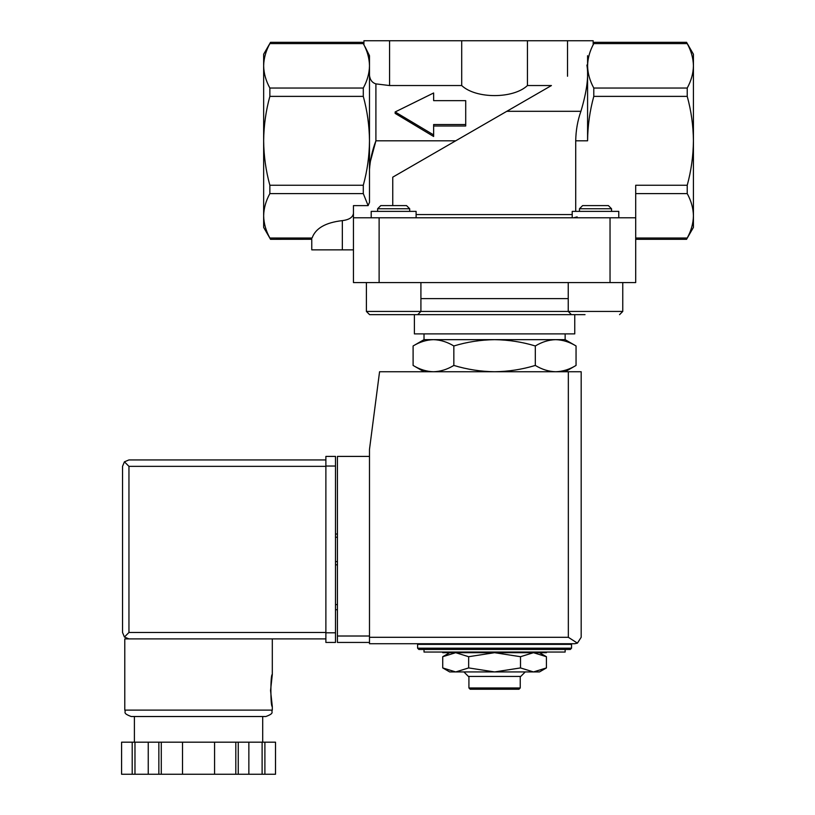 <?xml version="1.0" encoding="UTF-8"?>
<svg xmlns="http://www.w3.org/2000/svg" width="815" height="815" viewBox="0 0 815 815"><rect width="100%" height="100%" fill="white"/><g stroke="black" fill="none" stroke-linecap="round" stroke-linejoin="round"><path stroke-width="1.22" d="M579.465 211.38L579.465 208.752L611.535 208.752L611.535 211.38M635.7 217.788L353.455 217.788L353.455 282.581L635.7 282.581L635.7 185.26L687.228 185.26C691.212 170.692 693.28 155.879 693.422 140.812C693.28 125.653 691.212 110.84 687.228 96.374L687.228 88.04C691.222 80.746 693.29 73.34 693.422 65.821C693.28 58.313 691.212 50.907 687.228 43.602C686.352 41.942 686.352 41.942 687.228 43.602C686.352 41.942 686.352 41.942 687.228 43.602C691.222 50.897 693.29 58.303 693.422 65.821L693.422 227.416L686.658 239.111M593.891 43.409L593.789 43.602C594.665 41.942 594.665 41.942 593.789 43.602C589.795 50.897 587.727 58.303 587.584 65.821C587.737 73.33 589.805 80.736 593.789 88.04L593.789 96.374C589.795 110.942 587.727 125.755 587.584 140.812L587.584 55.705C594.593 41.697 594.593 41.697 587.584 55.705C594.593 41.697 594.593 41.697 587.584 55.705M575.716 211.38L575.716 140.812L587.584 140.812M565.141 649.484L565.141 652.051L424.014 652.051L424.014 649.484L570.266 649.484L418.89 649.484L417.606 648.2L417.606 644.359L571.549 644.359L571.549 648.2L570.266 649.484M565.141 371.742L576.052 365.436C569.4 369.46 562.615 371.559 555.687 371.742C548.76 371.559 541.975 369.46 535.312 365.436C522.079 369.45 508.499 371.559 494.573 371.742C480.656 371.548 467.077 369.45 453.843 365.436C447.19 369.46 440.395 371.559 433.468 371.742C426.551 371.559 419.756 369.46 413.103 365.436C419.756 369.46 426.54 371.559 433.468 371.742M429.79 644.359L429.79 643.718L574.758 643.718L369.49 643.718L369.49 449.35L379.566 371.742L581.177 371.742L581.177 637.299L577.417 643.137L574.758 643.718L577.417 643.137L581.177 637.299M424.014 371.742L413.103 365.436L413.103 345.968C419.756 341.943 426.54 339.845 433.468 339.661C440.395 339.845 447.18 341.954 453.843 345.968C467.077 341.954 480.656 339.855 494.573 339.661C508.499 339.855 522.079 341.954 535.312 345.968C541.965 341.943 548.76 339.845 555.687 339.661C562.605 339.845 569.4 341.954 576.052 345.968C569.4 341.943 562.615 339.845 555.687 339.661L565.141 339.661L576.052 345.968L576.052 365.436M453.843 365.436L453.843 345.968M535.312 365.436L535.312 345.968M363.195 43.409L363.296 43.602C362.42 41.942 362.42 41.942 363.296 43.602C367.29 50.897 369.358 58.303 369.49 65.821C369.348 73.33 367.28 80.736 363.296 88.04L363.296 96.374C367.28 110.942 369.348 125.755 369.49 140.812C369.348 155.981 367.28 170.793 363.296 185.26L363.296 193.593L368.125 205.625L353.455 205.625L353.455 217.788M270.458 239.172L263.653 227.416L263.653 215.812C263.805 208.304 265.873 200.898 269.857 193.593L269.857 185.26C265.863 170.692 263.795 155.879 263.653 140.812C263.805 125.653 265.873 110.84 269.857 96.374L269.857 88.04C265.863 80.746 263.795 73.34 263.653 65.821C263.805 58.313 265.873 50.907 269.857 43.602C270.723 41.942 270.723 41.942 269.857 43.602C270.723 41.942 270.723 41.942 269.857 43.602C265.863 50.897 263.795 58.303 263.653 65.821L263.653 54.218L270.509 42.36M465.711 124.532L465.711 100.642L433.641 100.642L433.641 92.981L395.153 111.95L433.641 134.923L433.641 124.532L465.711 124.532L465.711 126.009L433.641 126.009M362.695 42.462L363.918 44.55L363.918 40.75L389.57 40.75L389.57 85.544L375.909 83.884C372.18 82.723 370.041 79.901 369.49 75.388M594.359 42.523L593.167 44.55L593.167 40.75L389.57 40.75M353.455 213.286C352.905 217.32 349.197 219.765 342.341 220.621C325.542 222.536 315.466 228.343 312.094 238.031C311.697 239.702 311.697 239.702 312.094 238.031C311.697 239.702 311.697 239.702 312.094 238.031L269.857 238.031C270.723 239.692 270.723 239.692 269.857 238.031C265.863 230.737 263.795 223.33 263.653 215.812L263.653 65.821M686.576 42.36L693.422 54.218L693.422 65.821M368.125 205.625L369.49 202.344L369.49 55.705C362.481 41.697 362.481 41.697 369.49 55.705L364.947 46.608M461.708 40.75L461.708 85.544L389.57 85.544M527.437 40.75L527.437 85.544C513.358 98.941 475.817 98.951 461.708 85.544M551.429 85.544L506.798 111.309L551.429 85.544L527.437 85.544M433.641 100.642L433.641 94.54M395.153 111.95L395.153 113.397L433.641 136.482L433.641 134.923M392.748 205.604L392.748 177.161L506.798 111.309L580.912 111.309C586.861 91.453 588.848 76.04 586.892 65.068L587.584 64.67M370.02 162.786L375.909 140.812C372.343 150.113 370.204 159.669 369.49 169.5M353.455 249.859L311.768 249.859L311.768 239.284L270.509 239.325M580.912 111.309C577.621 120.569 575.889 130.41 575.716 140.812M635.7 238.031L687.228 238.031C686.352 239.692 686.352 239.692 687.228 238.031C691.222 230.737 693.29 223.33 693.422 215.812C693.28 208.304 691.212 200.898 687.228 193.593L687.228 185.26M577.142 216.892L573.719 217.788M369.603 314.651L581.187 314.651L574.758 314.651L574.758 333.895L414.397 333.895L414.397 314.651L369.603 314.651L379.352 314.651L369.603 314.651L366.393 311.442L568.238 311.442L568.238 282.581M424.014 333.895L424.014 339.661L555.687 339.661M533.458 652.693L494.573 652.693L520.5 656.707L533.458 652.693L546.427 656.707L533.458 652.693L546.427 652.693L546.427 652.051M520.5 652.693L520.5 652.051M468.656 652.693L455.687 652.693L468.656 656.707L494.573 652.693L468.656 652.693L468.656 652.051M455.687 671.937L533.458 671.937L546.427 667.923L533.458 671.937L520.5 667.923L494.573 671.937L468.656 667.923L455.687 671.937L449.676 671.937L442.728 667.923L455.687 671.937L442.728 667.923L442.728 656.707L455.687 652.693L442.728 652.693L442.728 652.051M468.656 667.923L468.656 656.707M520.5 667.923L520.5 656.707M533.458 671.937L539.479 671.937L546.427 667.923L546.427 656.707L539.479 652.693M520.235 687.972L468.92 687.972L470.204 689.256L518.951 689.256L520.235 687.972L520.235 676.43M468.92 687.972L468.92 676.43M463.918 671.937L468.401 676.43L520.744 676.43L525.237 671.937M581.187 314.651L585.027 314.651M571.447 314.651L568.238 311.442L622.762 311.442L622.762 282.581M579.465 208.752L582.603 205.604L608.387 205.604L611.535 208.752M366.393 311.442L366.393 282.581M416.108 217.788L416.108 211.38L371.202 211.38L371.202 217.788M380.768 205.604L406.542 205.604L409.69 208.752L377.62 208.752L380.768 205.604M377.62 211.38L377.62 208.752M618.779 217.788L618.779 211.38L572.212 211.38L572.212 217.788M369.49 456.41L337.42 456.41L337.42 642.434L369.49 642.434M577.417 643.137L568.34 637.299L369.49 637.299M337.42 604.587L335.495 604.587M337.42 609.722L335.495 609.722M335.495 564.815L337.42 564.815L335.495 564.815M335.495 534.029L337.42 534.029M325.878 632.491L128.953 632.491L124.41 637.024L128.953 638.899L124.777 638.899L124.777 710.11C126.294 712.147 121.893 713.023 131.195 716.517L265.904 716.517C275.205 713.023 270.794 712.147 272.312 710.11L124.777 710.11M270.549 690.539L272.312 706.574C270.407 707.522 270.407 673.557 272.312 674.504L270.549 690.539M235.81 774.25L235.81 742.18L275.511 742.18L275.511 774.25L121.578 774.25L121.588 742.18L121.578 774.25M235.81 742.18L158.854 742.18L158.854 774.25M161.278 742.18L161.278 774.25M238.245 742.18L238.245 774.25M158.854 742.18L121.588 742.18M124.41 637.024L122.535 632.491L122.535 466.353L124.41 461.82L128.953 466.353L325.878 466.353M124.41 461.82L128.953 459.935L325.878 459.935M128.953 638.899L325.878 638.899M262.695 742.18L262.695 716.517L198.544 716.517M264.895 742.18L264.895 774.25M262.114 742.18L262.114 774.25M248.86 742.18L248.86 774.25M214.579 742.18L214.579 774.25M182.509 742.18L182.509 774.25M148.238 742.18L148.238 774.25M134.974 742.18L134.974 774.25M132.203 742.18L132.203 774.25M335.495 466.037L335.495 642.434L325.878 642.434L325.878 456.41L335.495 456.41L335.495 466.037L325.878 466.037M593.789 96.374L687.228 96.374M417.606 648.2L571.549 648.2M363.296 96.374L269.857 96.374M363.296 88.04L269.857 88.04M363.296 43.602L269.857 43.602M593.789 43.602L687.228 43.602M363.296 185.26L269.857 185.26M567.515 40.75L567.515 76.253M593.789 88.04L687.228 88.04M363.296 193.593L269.857 193.593M455.687 140.812L375.909 140.812L375.909 83.884M342.341 249.859L342.341 220.621M416.108 214.579L572.212 214.579M635.7 193.593L687.228 193.593M379.118 282.581L379.118 217.788M610.038 282.581L610.038 217.788M420.917 298.616L568.238 298.616M568.34 637.299L568.34 371.742M337.42 636.016L369.49 636.016M335.495 537.238L337.42 537.238M335.495 561.606L337.42 561.606M128.953 632.491L128.953 466.353M335.495 632.807L325.878 632.807M559.365 644.359L559.365 643.718M362.644 42.309L270.509 42.309M594.441 42.309L686.576 42.309M635.7 239.325L686.576 239.325M565.141 339.661L565.141 333.895M424.014 339.661L413.103 345.968M449.676 652.693L442.728 656.707M622.762 311.442L619.553 314.651L622.762 311.442M420.917 282.581L420.917 311.442L417.708 314.651M409.69 211.38L409.69 208.752M272.312 638.899L272.312 674.504M272.312 706.574L272.312 710.11M275.521 742.18L275.521 774.25M134.404 716.517L134.404 742.18"/></g></svg>

